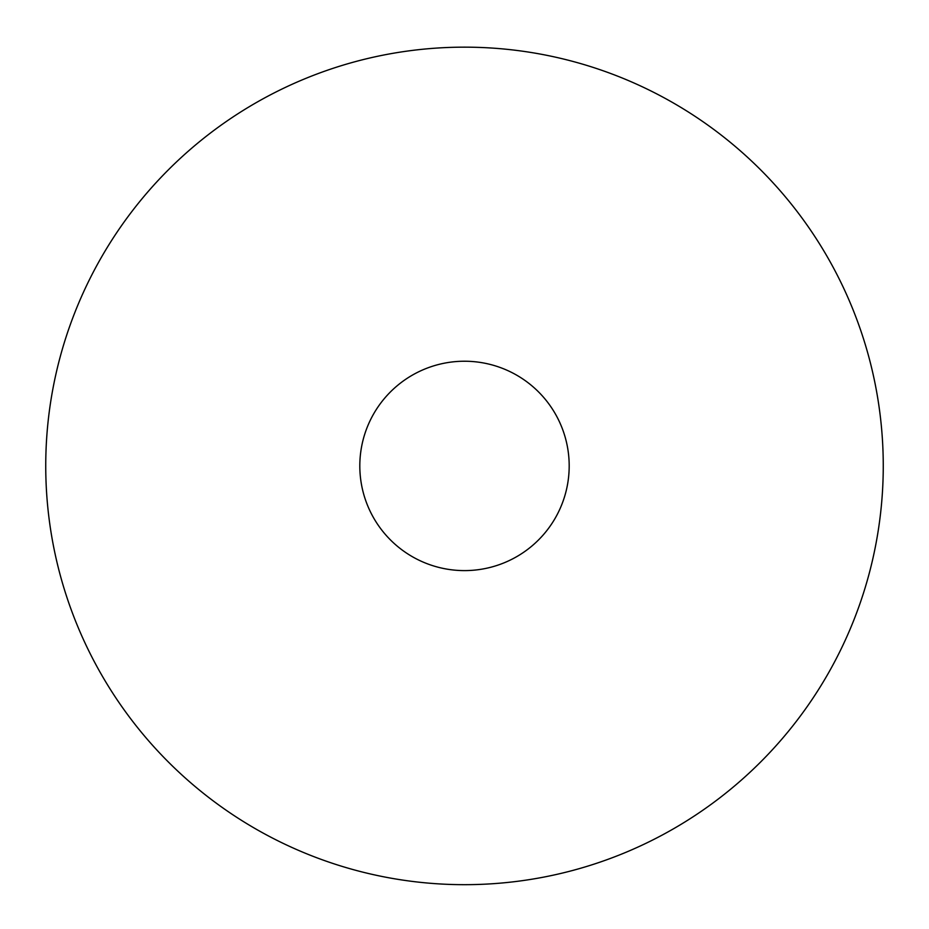 <?xml version="1.0" encoding="UTF-8"?>
<svg xmlns="http://www.w3.org/2000/svg" width="929" height="929" viewBox="0 0 929 929"><rect width="100%" height="100%" fill="white"/><g stroke="black" fill="none" stroke-linecap="round" stroke-linejoin="round"><path stroke-width="1.39" d="M464.5 47.158A418.758 418.758 0 0 1 827.158 675.29A418.758 418.758 0 0 1 101.842 675.29A418.758 418.758 0 0 1 464.5 47.158M464.5 361.23A104.687 104.687 0 0 1 555.159 518.266A104.687 104.687 0 0 1 373.841 518.266A104.687 104.687 0 0 1 464.5 361.23"/></g></svg>
